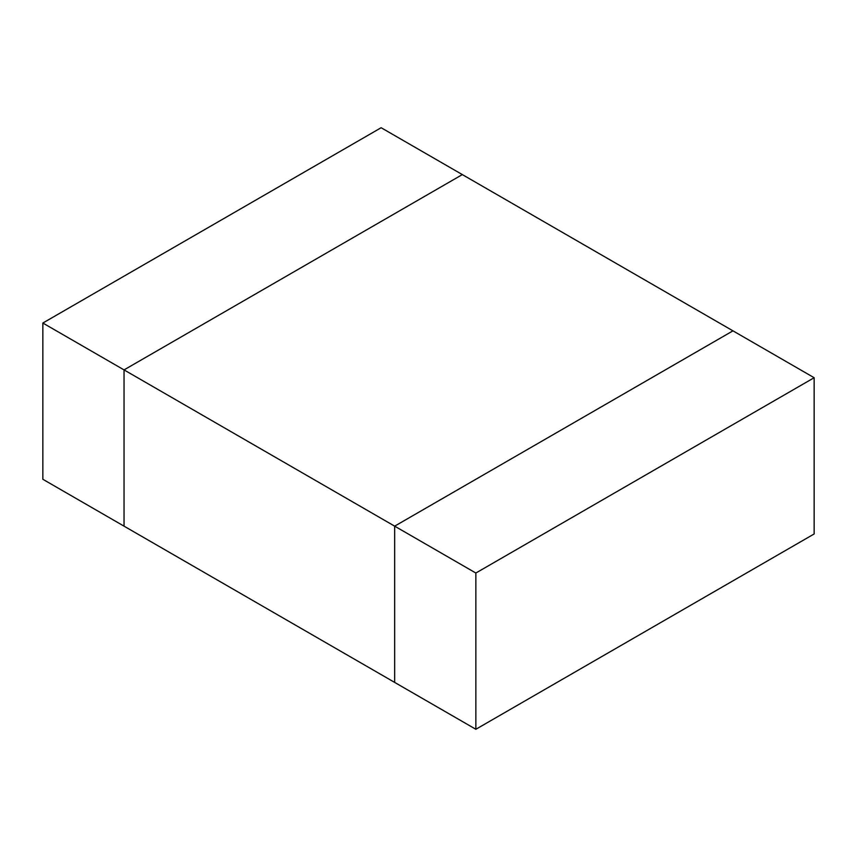 <?xml version="1.0" encoding="UTF-8"?>
<svg xmlns="http://www.w3.org/2000/svg" width="857" height="857" viewBox="0 0 857 857"><rect width="100%" height="100%" fill="white"/><g stroke="black" fill="none" stroke-linecap="round" stroke-linejoin="round"><path stroke-width="1.29" d="M814.15 377.723L475.86 573.033L394.67 526.155L732.96 330.845L462.33 174.592L124.04 369.903L124.04 526.155L394.67 682.408L394.67 526.155L394.67 682.408L475.86 729.275L814.15 533.965L814.15 377.723L732.96 330.845L394.67 526.155L124.04 369.903L462.33 174.592L381.14 127.725L42.85 323.035L124.04 369.903L124.04 526.155L42.85 479.277L42.85 323.035M475.86 573.033L475.86 729.275"/></g></svg>
